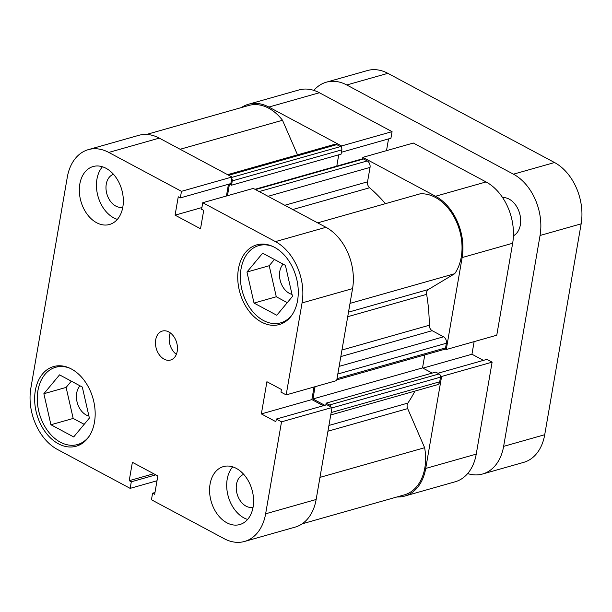 <?xml version="1.0" encoding="UTF-8"?>
<svg xmlns="http://www.w3.org/2000/svg" width="612" height="612" viewBox="0 0 612 612"><rect width="100%" height="100%" fill="white"/><g stroke="black" fill="none" stroke-linecap="round" stroke-linejoin="round"><path stroke-width="0.92" d="M341.305 147.408L341.557 145.954L268.867 107.054A47.675 33.614 -105.8 0 0 248.418 104.27A47.675 33.614 -105.8 0 0 241.396 107.567M341.557 145.954L392.062 131.641L319.372 92.741L268.867 107.054M445.115 348.917L446.263 349.529L462.144 257.56A47.675 33.614 -105.8 0 0 435.537 196.253L362.847 157.353L362.595 158.806M446.263 349.529L496.768 335.215L512.657 243.247L462.144 257.56M396.959 496.967A47.675 33.614 -105.8 0 0 404.67 496.087A47.675 33.614 -105.8 0 0 425.723 468.44L441.612 376.464L440.464 375.852M341.427 152.25L390.93 138.22L392.062 131.641M386.509 150.644L388.543 138.893M435.537 196.253L486.05 181.94L413.352 143.04L362.847 157.353M486.05 181.94A47.675 33.614 74.2 0 1 512.657 243.247M483.411 360.369L471.951 354.233L474.124 341.634M425.723 468.44L476.235 454.127L492.117 362.151L486.923 359.374L437.894 373.266M476.235 454.127A47.675 33.614 74.2 0 1 455.183 481.774L404.67 496.087M248.418 104.27L298.931 89.956A47.675 33.614 74.2 0 1 319.372 92.741M492.117 362.151L441.612 376.464M422.953 368.118L471.951 354.233M414.913 391.099A140.523 99.075 74.2 0 1 407.852 403.086A5.018 3.542 -105.8 0 0 407.171 404.846A5.018 3.542 -105.8 0 0 407.668 408.617L424.636 447.716A46.42 32.727 74.2 0 1 404.325 494.878L302.121 523.841M317.666 222.867L420.031 193.859A46.42 32.727 74.2 0 1 456.667 222.217A46.42 32.727 74.2 0 1 454.693 273.709L428.232 289.568A5.018 3.542 -105.8 0 0 426.625 292.215A5.018 3.542 -105.8 0 0 426.633 294.341A140.523 99.075 74.2 0 1 429.28 325.255A5.018 3.542 -105.8 0 0 432.164 330.687L340.83 356.574M146.559 134.441L248.763 105.478A46.42 32.727 74.2 0 1 282.507 120.258L180.135 149.267M254.944 189.307L362.488 158.829A2.509 1.767 74.2 0 1 363.566 158.975L367.238 160.941A5.018 3.542 74.2 0 1 370.038 167.397L367.544 181.825A5.018 3.542 -105.8 0 0 369.594 187.754A140.523 99.075 74.2 0 1 385.43 203.666M282.507 120.258L297.524 154.859M227.603 174.672L334.619 144.34A5.018 3.542 74.2 0 1 336.768 144.639L228.704 175.262M231.917 177.358L340.448 146.605L336.768 144.639M340.448 146.605A2.509 1.767 74.2 0 1 341.848 149.833L341.098 154.14L231.52 185.191L229.462 184.09L227.45 195.725M338.734 154.805L336.784 166.112M339.132 366.389L443.57 336.791L432.164 330.687M443.57 336.791A5.018 3.542 74.2 0 1 446.37 343.248L337.816 374.008M337.013 378.652L445.567 347.891L446.37 343.248M445.567 347.891A2.509 1.767 74.2 0 1 444.457 349.345L336.807 379.853M424.774 354.929L422.532 367.896L432.225 373.083M325.806 405.029L326.127 403.147L435.706 372.096L439.11 373.917A2.509 1.767 74.2 0 1 440.51 377.145L439.707 381.796A5.018 3.542 74.2 0 1 437.496 384.703L330.748 414.951M330.885 406.911A2.509 1.767 -105.8 0 0 329.531 404.968L439.11 373.917M326.127 403.147L329.531 404.968M315.065 386.707L312.954 398.947L324.834 405.305M341.848 149.833L232.269 180.884L231.52 185.191M232.269 180.884A2.509 1.767 -105.8 0 0 231.726 178.459M424.636 447.716L319.961 477.375M454.693 273.709L350.018 303.376M422.532 367.896L312.954 398.947M513.422 235.796A20.074 14.152 -105.8 0 0 520.338 224.933A20.074 14.152 -105.8 0 0 502.597 197.584M467.652 473.573A47.675 33.614 -105.8 0 0 482.577 474.009A47.675 33.614 -105.8 0 0 503.63 446.362L544.718 434.719L581.148 223.839L540.052 235.482L503.63 446.362M540.052 235.482A47.675 33.614 -105.8 0 0 513.445 174.175L554.533 162.532L387.863 73.333L346.767 84.976L513.445 174.175M346.767 84.976A47.675 33.614 -105.8 0 0 326.326 82.192A47.675 33.614 -105.8 0 0 313.849 90.392M544.718 434.719A47.675 33.614 74.2 0 1 523.665 462.366L482.577 474.009M326.326 82.192L367.422 70.548A47.675 33.614 74.2 0 1 387.863 73.333M554.533 162.532A47.675 33.614 74.2 0 1 581.148 223.839M89.153 436.272A40.147 28.305 74.2 0 1 77.563 444.534A40.147 28.305 74.2 0 1 47.667 430.794A40.147 28.305 74.2 0 1 37.944 390.555A40.147 28.305 74.2 0 1 55.669 367.276A40.147 28.305 74.2 0 1 69.867 368.225M292.253 314.591A40.147 28.305 74.2 0 1 280.663 322.845A40.147 28.305 74.2 0 1 250.767 309.106A40.147 28.305 74.2 0 1 241.044 268.875A40.147 28.305 74.2 0 1 258.769 245.588A40.147 28.305 74.2 0 1 272.967 246.537M113.511 174.328A17.067 12.033 -105.8 0 0 106.266 184.136A17.067 12.033 -105.8 0 0 110.282 201.073A17.067 12.033 -105.8 0 0 122.813 207.147M243.76 474.399A17.067 12.033 -105.8 0 0 236.515 484.207A17.067 12.033 -105.8 0 0 240.531 501.144A17.067 12.033 -105.8 0 0 253.062 507.226M210.077 484.077A30.11 21.229 -105.8 0 0 217.367 514.248A30.11 21.229 -105.8 0 0 239.789 524.553A30.11 21.229 -105.8 0 0 253.085 507.096A30.11 21.229 -105.8 0 0 245.794 476.916A30.11 21.229 -105.8 0 0 223.372 466.612A30.11 21.229 -105.8 0 0 210.077 484.077M232.69 466.849A30.11 21.229 -105.8 0 0 227.197 479.219A30.11 21.229 -105.8 0 0 247.6 519.458M79.828 183.998A30.11 21.229 -105.8 0 0 87.118 214.177A30.11 21.229 -105.8 0 0 109.54 224.482A30.11 21.229 -105.8 0 0 122.836 207.017A30.11 21.229 -105.8 0 0 115.546 176.837A30.11 21.229 -105.8 0 0 93.123 166.533A30.11 21.229 -105.8 0 0 79.828 183.998M102.441 166.778A30.11 21.229 -105.8 0 0 96.948 179.148A30.11 21.229 -105.8 0 0 117.351 219.387M155.708 339.79A15.055 10.618 -105.8 0 0 159.35 354.876A15.055 10.618 -105.8 0 0 170.564 360.032A15.055 10.618 -105.8 0 0 177.212 351.303A15.055 10.618 -105.8 0 0 173.563 336.21A15.055 10.618 -105.8 0 0 162.356 331.061A15.055 10.618 -105.8 0 0 155.708 339.79M170.258 332.859A15.055 10.618 -105.8 0 0 169.402 335.912A15.055 10.618 -105.8 0 0 176.348 354.348M35.335 390.563A41.402 29.192 -105.8 0 0 45.364 432.057A41.402 29.192 -105.8 0 0 76.194 446.224A41.402 29.192 -105.8 0 0 94.478 422.211A41.402 29.192 -105.8 0 0 84.448 380.718A41.402 29.192 -105.8 0 0 53.619 366.55A41.402 29.192 -105.8 0 0 35.335 390.563M238.435 268.875A41.402 29.192 -105.8 0 0 248.464 310.368A41.402 29.192 -105.8 0 0 279.294 324.536A41.402 29.192 -105.8 0 0 297.577 300.53A41.402 29.192 -105.8 0 0 287.548 259.037A41.402 29.192 -105.8 0 0 256.719 244.869A41.402 29.192 -105.8 0 0 238.435 268.875M292.023 294.38A17.067 12.033 74.2 0 1 279.791 271.391A17.067 12.033 74.2 0 1 283.119 264.139M88.924 416.061A17.067 12.033 74.2 0 1 76.691 393.072A17.067 12.033 74.2 0 1 80.019 385.82M157.001 480.764L130.157 488.368L57.467 449.468A47.675 33.614 -105.8 0 1 30.852 388.161L67.282 177.281A47.675 33.614 -105.8 0 1 88.335 149.634A47.675 33.614 -105.8 0 1 108.775 152.426L181.466 191.327L180.333 197.898L178.253 196.789L175.078 215.156L200.529 228.773L203.704 210.406L201.623 209.296L202.756 202.717L253.269 188.404L325.959 227.304A47.675 33.614 74.2 0 1 352.566 288.612L336.684 380.58L286.171 394.893L280.977 392.116L281.428 389.484L266.916 381.72L261.355 413.919L275.867 421.683L276.326 419.052L281.52 421.836L265.631 513.805L316.144 499.491A47.675 33.614 74.2 0 1 295.091 527.139L244.578 541.452A47.675 33.614 -105.8 0 0 265.631 513.805M276.326 419.052L326.831 404.739L332.033 407.523L316.144 499.491M332.033 407.523L281.52 421.836M352.566 288.612L302.06 302.925A47.675 33.614 -105.8 0 0 275.446 241.618L202.756 202.717M88.335 149.634L138.84 135.321A47.675 33.614 74.2 0 1 159.281 138.113L108.775 152.426M180.333 197.898L230.839 183.585L231.979 177.013L159.281 138.113M228.452 184.266L226.425 196.016M314.04 386.998L311.86 399.598L323.32 405.733M244.578 541.452A47.675 33.614 -105.8 0 1 224.137 538.667L151.447 499.767L152.587 493.188L154.66 494.305L157.835 475.937L132.383 462.312L129.216 480.68L131.297 481.797L130.157 488.368M302.06 302.925L286.171 394.893M231.979 177.013L181.466 191.327M201.922 207.544L175.078 215.156M311.86 399.598L261.355 413.919M153.727 473.734L129.216 480.68M155.808 474.851L131.297 481.797M154.974 492.515L152.587 493.188M274.413 259.48L269.211 265.73L276.287 296.759L287.288 302.649M71.313 381.161L66.111 387.411L73.188 418.447L84.188 424.33M254.026 303.07L246.957 272.034L262.647 253.184L285.406 265.363L292.482 296.399L276.792 315.249L254.026 303.07L276.287 296.759M246.957 272.034L269.211 265.73M50.926 424.751L43.857 393.723L59.548 374.865L82.306 387.052L89.383 418.08L73.692 436.937L50.926 424.751L73.188 418.447M43.857 393.723L66.111 387.411M407.668 408.617L327.94 431.208M426.633 294.341L347.715 316.702M369.594 187.754L292.75 209.533M328.935 425.455L407.852 403.086M341.963 350.003L429.28 325.255M348.503 312.158L428.232 289.568M440.51 377.145L331.964 407.906M331.161 412.557L439.707 381.796M284.787 205.272L367.544 181.825M370.038 167.397L268.025 196.307M363.566 158.975L255.495 189.598M259.174 191.564L367.238 160.941M275.446 241.618L325.959 227.304M55.669 367.276L60.825 365.815M258.769 245.588L263.925 244.127M280.663 322.845L285.819 321.384M77.563 444.534L82.719 443.073"/></g></svg>
